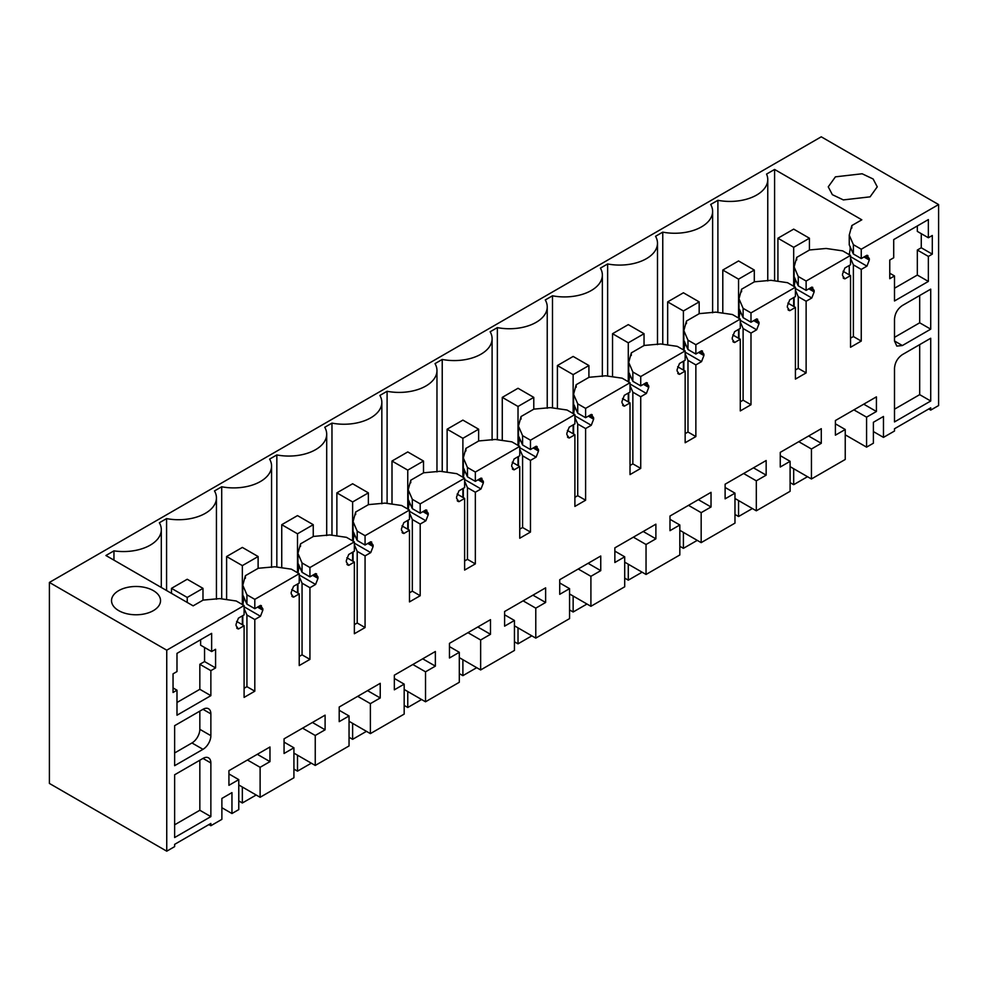 <?xml version="1.0" encoding="UTF-8"?>
<svg xmlns="http://www.w3.org/2000/svg" width="988" height="988" viewBox="0 0 988 988"><rect width="100%" height="100%" fill="white"/><g stroke="black" fill="none" stroke-linecap="round" stroke-linejoin="round"><path stroke-width="1.48" d="M866.575 447.144L866.575 417.171L876.418 411.49L876.418 396.855L835.391 420.542L835.391 435.177L845.234 429.496L845.234 459.469L811.444 478.97L811.444 449.009L821.287 443.316L821.287 428.681L780.261 452.368L780.261 467.015L790.104 461.322L790.104 491.295L756.314 510.808L756.314 480.835L766.157 475.154L766.157 460.519L725.118 484.206L725.118 498.841L734.973 493.16L734.973 523.121L701.171 542.634L701.171 512.661L711.027 506.98L711.027 492.345L669.988 516.032L669.988 530.667L679.83 524.986L679.83 554.96L646.041 574.46L646.041 544.499L655.884 538.818L655.884 524.171L614.857 547.858L614.857 562.505L624.7 556.812L624.7 586.786L590.91 606.299L590.91 576.325L600.753 570.644L600.753 556.009L559.727 579.697L559.727 594.331L569.57 588.65L569.57 618.611L535.78 638.125L535.78 608.151L545.623 602.47L545.623 587.835L504.596 611.523L504.596 626.157L514.439 620.476L514.439 650.45L497.544 660.206L480.65 669.95L480.65 639.989L490.493 634.308L490.493 619.661L449.466 643.349L449.466 657.996L459.309 652.302L459.309 682.276L425.519 701.789L425.519 671.815L435.362 666.134L435.362 651.5L394.336 675.187L394.336 689.822L404.178 684.141L404.178 714.102L370.389 733.615L370.389 703.641L380.232 697.96L380.232 683.326L339.205 707.013L339.205 721.648L349.048 715.967L349.048 745.94L332.153 755.697L315.246 765.441L315.246 735.48L325.101 729.799L325.101 715.151L284.062 738.839L284.062 753.486L293.918 747.793L293.918 777.766L260.116 797.279L260.116 767.306L269.971 761.625L269.971 746.99L228.932 770.677L228.932 785.312L238.775 779.631L238.775 809.592L231.958 813.532L231.958 792.611L221.88 798.44L221.88 819.348L210.864 825.721L210.864 823.449L174.629 844.357L174.629 846.63L166.75 851.187L166.75 650.19L244.098 605.545L244.098 614.869L238.429 618.142L236.058 624.243L236.058 625.639L238.429 628.998L244.098 625.725L244.098 697.392L254.805 691.205L254.805 619.538L260.474 616.265L262.845 610.176L262.845 608.781L260.474 605.409L254.805 608.694L254.805 599.358L299.228 573.707L299.228 583.044L293.56 586.316L291.188 592.405L291.188 593.813L293.56 597.172L299.228 593.899L299.228 665.566L309.936 659.379L309.936 587.712L315.604 584.439L317.975 578.351L317.975 576.943L315.604 573.583L309.936 576.856L309.936 567.532L354.359 541.881L354.359 551.218L348.69 554.49L346.331 560.579L346.331 561.974L348.69 565.346L354.359 562.061L354.359 633.74L365.066 627.553L365.066 555.886L370.735 552.613L373.106 546.525L373.106 545.117L370.735 541.757L365.066 545.03L365.066 535.694L409.489 510.055L409.489 519.379L403.82 522.652L401.461 528.741L401.461 530.148L403.82 533.508L409.489 530.235L409.489 601.902L420.196 595.715L420.196 524.048L425.877 520.775L428.236 514.686L428.236 513.291L425.877 509.919L420.196 513.204L420.196 503.868L464.619 478.217L464.619 487.553L458.951 490.826L456.592 496.915L456.592 498.323L458.951 501.682L464.619 498.409L464.619 570.076L475.339 563.889L475.339 492.222L481.008 488.949L483.367 482.86L483.367 481.452L481.008 478.093L475.339 481.366L475.339 472.042L519.75 446.391L519.75 455.727L514.081 459L511.722 465.089L511.722 466.484L514.081 469.856L519.75 466.571L519.75 538.238L530.47 532.063L530.47 460.396L536.138 457.123L538.497 451.022L538.497 449.626L536.138 446.267L530.47 449.54L530.47 440.203L574.893 414.565L574.893 423.889L569.212 427.162L566.853 433.25L566.853 434.658L569.212 438.017L574.893 434.745L574.893 506.412L585.6 500.224L585.6 428.557L591.269 425.285L593.627 419.196L593.627 417.801L591.269 414.429L585.6 417.714L585.6 408.377L630.023 382.726L630.023 392.063L624.342 395.336L621.983 401.424L621.983 402.832L624.342 406.192L630.023 402.919L630.023 474.586L640.73 468.398L640.73 396.731L646.399 393.459L648.758 387.37L648.758 385.962L646.399 382.603L640.73 385.876L640.73 376.539L685.153 350.901L685.153 360.237L679.485 363.51L677.113 369.598L677.113 370.994L679.485 374.366L685.153 371.08L685.153 442.748L695.861 436.573L695.861 364.905L701.529 361.633L703.901 355.532L703.901 354.136L701.529 350.777L695.861 354.05L695.861 344.713L740.284 319.075L740.284 328.399L734.615 331.672L732.244 337.76L732.244 339.168L734.615 342.527L740.284 339.255L740.284 410.922L750.991 404.734L750.991 333.067L756.66 329.794L759.031 323.706L759.031 322.31L756.66 318.939L750.991 322.224L750.991 312.887L795.414 287.236L795.414 296.573L789.745 299.846L787.387 305.934L787.387 307.342L789.745 310.701L795.414 307.429L795.414 379.096L806.122 372.908L806.122 301.241L811.803 297.968L814.161 291.88L814.161 290.472L811.803 287.113L806.122 290.386L806.122 281.049L850.545 255.41L850.545 264.747L844.876 268.02L842.517 274.108L842.517 275.504L844.876 278.863L850.545 275.59L850.545 347.257L861.252 341.082L861.252 269.415L866.933 266.143L869.292 260.042L869.292 258.646L866.933 255.287L861.252 258.56L861.252 249.223L938.6 204.565L938.6 405.562L930.721 410.106L930.721 407.834L894.498 428.755L894.498 431.027L883.47 437.388L883.47 416.467L873.392 422.284L873.392 443.204L866.575 447.144L845.234 434.819M867.909 255.583L866.933 255.287M843.9 278.567L843.147 277.875M812.778 287.409L811.803 287.113M788.77 310.393L788.016 309.701M757.635 319.248L756.66 318.939M733.639 342.231L732.886 341.527M702.505 351.073L701.529 350.777M678.509 374.057L677.756 373.365M647.375 382.899L646.399 382.603M623.366 405.883L622.625 405.191M592.244 414.738L591.269 414.429M568.236 437.721L567.483 437.017M537.114 446.564L536.138 446.267M513.105 469.547L512.352 468.855M481.983 478.39L481.008 478.093M457.975 501.385L457.222 500.681M426.853 510.228L425.877 509.919M402.845 533.211L402.091 532.507M371.71 542.054L370.735 541.757M347.714 565.037L346.961 564.346M316.58 573.88L315.604 573.583M292.584 596.876L291.831 596.172M261.45 605.718L260.474 605.409M237.453 628.701L236.7 627.998M210.864 695.663L176.988 715.213L176.988 690.204L173.048 692.477L173.048 673.841L176.988 671.568L176.988 653.377L211.642 633.37L211.642 651.561L215.582 649.289L215.582 667.925L210.864 670.654L210.864 695.663L199.835 689.303L176.988 702.493M202.985 709.31A11.14 6.434 -60 0 1 208.554 708.754A11.14 6.434 -60 0 1 210.864 713.855L210.864 735.677A11.14 6.434 -60 0 1 202.985 749.324L174.629 765.688L174.629 725.674L202.985 709.31L210.864 713.855M902.365 354.63C897.586 357.928 894.967 362.473 894.498 368.277L894.498 421.925L930.721 401.017L930.721 338.254L902.365 354.63M902.365 305.514C897.586 308.812 894.967 313.357 894.498 319.161L894.498 340.984L896.795 346.084L902.365 345.541L930.721 329.165L930.721 289.151L902.365 305.514M932.302 254.138L932.302 235.49L928.362 237.762L928.362 219.583L893.708 239.59L893.708 257.769L889.768 260.042L889.768 278.69L894.498 275.961L894.498 300.969L928.362 281.419L928.362 256.411L932.302 254.138L921.273 247.766L921.273 233.674M174.629 837.54L174.629 774.79L202.985 758.414A11.14 6.434 -60 0 1 208.554 757.87A11.14 6.434 -60 0 1 210.864 762.971L210.864 816.619L174.629 837.54M866.575 417.171L853.891 409.859M811.444 478.97L790.104 466.657M845.234 429.496L835.391 423.815M876.418 411.49L863.747 404.178M883.47 437.388L873.392 431.571M928.757 408.97L930.721 410.106M938.6 204.565L821.25 136.813L49.4 582.438L49.4 783.435L166.75 851.187M166.75 650.19L49.4 582.438M244.098 605.545L236.218 600.988L219.682 598.605L203.108 600.099L193.142 605.854L105.914 555.503L113.953 550.859L113.953 560.147M861.252 249.223L853.385 244.678L849.248 235.132L851.829 225.56L861.808 219.805L774.592 169.454L766.552 174.086A37.865 21.86 180 0 1 767.762 179.557A37.865 21.86 180 0 1 717.893 200.305L710.681 204.467A37.865 21.86 180 0 1 712.62 211.395A37.865 21.86 180 0 1 662.763 232.131L655.538 236.293A37.865 21.86 180 0 1 657.489 243.221A37.865 21.86 180 0 1 607.632 263.957L600.408 268.131A37.865 21.86 180 0 1 602.359 275.047A37.865 21.86 180 0 1 552.49 295.795L545.277 299.957A37.865 21.86 180 0 1 547.229 306.885A37.865 21.86 180 0 1 497.359 327.621L490.147 331.783A37.865 21.86 180 0 1 492.098 338.711A37.865 21.86 180 0 1 442.229 359.447L435.016 363.621A37.865 21.86 180 0 1 436.968 370.537A37.865 21.86 180 0 1 387.098 391.285L379.886 395.447A37.865 21.86 180 0 1 381.837 402.375A37.865 21.86 180 0 1 331.968 423.111L324.756 427.273A37.865 21.86 180 0 1 326.695 434.201A37.865 21.86 180 0 1 276.838 454.937L269.613 459.111A37.865 21.86 180 0 1 271.564 466.04A37.865 21.86 180 0 1 221.707 486.775L214.482 490.937A37.865 21.86 180 0 1 216.434 497.866A37.865 21.86 180 0 1 166.577 518.601L159.352 522.763A37.865 21.86 180 0 1 161.303 529.692A37.865 21.86 180 0 1 113.953 550.859M118.708 590.626A24.502 14.153 180 0 1 145.409 587.564A24.502 14.153 180 0 1 160.538 600.63A24.502 14.153 180 0 1 153.362 610.633A24.502 14.153 180 0 1 126.662 613.696A24.502 14.153 180 0 1 111.533 600.63A24.502 14.153 180 0 1 118.708 590.626M835.428 176.84L828.253 186.831L832.365 194.685L843.357 199.909L870.082 196.847L877.258 186.843L873.133 178.989L862.141 173.777L835.428 176.84M861.252 258.56L853.385 254.015L853.385 244.678M849.248 235.132L849.248 244.876L853.385 254.015M851.57 249.816L850.174 249.013L850.125 246.469M850.545 256.682L866.933 266.143M850.174 249.013L849.248 254.904M850.545 258.313L853.385 264.858L861.252 269.415M861.252 341.082L853.385 336.538L853.385 264.858M853.385 336.538L850.545 338.168M850.545 275.59L843.048 271.268M850.545 255.41L842.665 250.866L826.129 248.47L809.567 249.964L796.699 257.399L796.699 259.968M806.122 281.049L798.255 276.504L794.117 266.958L796.699 257.399M806.122 290.386L798.255 285.841L798.255 276.504M794.117 266.958L794.117 276.702L798.255 285.841M796.427 281.642L795.044 280.839L794.982 278.307M795.414 288.508L811.803 297.968M795.044 280.839L794.117 286.73M795.414 290.151L798.255 296.696L806.122 301.241M806.122 372.908L798.255 368.363L798.255 296.696M798.255 368.363L795.414 369.994M795.414 307.429L787.918 303.094M795.414 287.236L787.535 282.692L770.998 280.308L754.437 281.802L741.568 289.225L741.568 291.806M750.991 312.887L743.112 308.342L738.987 298.784L741.568 289.225M750.991 322.224L743.112 317.667L743.112 308.342M738.987 298.784L738.987 308.528L743.112 317.667M741.296 313.468L739.913 312.677L739.851 310.133M740.284 320.334L756.66 329.794M739.913 312.677L738.987 318.556M740.284 321.977L743.112 328.522L750.991 333.067M750.991 404.734L743.112 400.189L743.112 328.522M743.112 400.189L740.284 401.832M740.284 339.255L732.787 334.932M740.284 319.075L732.404 314.517L715.868 312.134L699.306 313.628L686.438 321.051L686.438 323.632M695.861 344.713L687.981 340.168L683.844 330.622L686.438 321.051M695.861 354.05L687.981 349.505L687.981 340.168M683.844 330.622L683.844 340.366L687.981 349.505M686.166 345.306L684.783 344.503L684.721 341.959M685.153 352.173L701.529 361.633M684.783 344.503L683.844 350.394M685.153 353.803L687.981 360.348L695.861 364.905M695.861 436.573L687.981 432.028L687.981 360.348M687.981 432.028L685.153 433.658M685.153 371.08L677.657 366.758M685.153 350.901L677.274 346.356L660.737 343.96L644.164 345.454L631.307 352.889L631.307 355.458M640.73 376.539L632.851 371.994L628.714 362.448L631.307 352.889M640.73 385.876L632.851 381.331L632.851 371.994M628.714 362.448L628.714 372.192L632.851 381.331M631.036 377.132L629.652 376.329L629.591 373.797M630.023 383.999L646.399 393.459M629.652 376.329L628.714 382.22M630.023 385.641L632.851 392.187L640.73 396.731M640.73 468.398L632.851 463.854L632.851 392.187M632.851 463.854L630.023 465.484M630.023 402.919L622.526 398.584M630.023 382.726L622.144 378.182L605.595 375.798L589.033 377.293L576.177 384.715L576.177 387.296M585.6 408.377L577.721 403.833L573.583 394.274L576.177 384.715M585.6 417.714L577.721 413.157L577.721 403.833M573.583 394.274L573.583 404.018L577.721 413.157M575.905 408.958L574.522 408.168L574.46 405.623M574.893 415.825L591.269 425.285M574.522 408.168L573.583 414.046M574.893 417.467L577.721 424.013L585.6 428.557M585.6 500.224L577.721 495.68L577.721 424.013M577.721 495.68L574.893 497.322M574.893 434.745L567.396 430.422M574.893 414.565L567.013 410.008L550.464 407.624L533.903 409.118L521.047 416.541L521.047 419.122M530.47 440.203L522.59 435.659L518.453 426.112L521.047 416.541M530.47 449.54L522.59 444.995L522.59 435.659M518.453 426.112L518.453 435.856L522.59 444.995M520.775 440.796L519.392 439.993L519.33 437.449M519.75 447.663L536.138 457.123M519.392 439.993L518.453 445.884M519.75 449.293L522.59 455.839L530.47 460.396M530.47 532.063L522.59 527.518L522.59 455.839M522.59 527.518L519.75 529.148M519.75 466.571L512.253 462.248M519.75 446.391L511.883 441.846L495.334 439.45L478.772 440.944L465.904 448.379L465.904 450.948M475.339 472.042L467.46 467.485L463.323 457.938L465.904 448.379M475.339 481.366L467.46 476.821L467.46 467.485M463.323 457.938L463.323 467.682L467.46 476.821M465.644 472.622L464.249 471.819L464.199 469.288M464.619 479.489L481.008 488.949M464.249 471.819L463.323 477.71M464.619 481.131L467.46 487.677L475.339 492.222M475.339 563.889L467.46 559.344L467.46 487.677M467.46 559.344L464.619 560.974M464.619 498.409L457.123 494.074M464.619 478.217L456.752 473.672L440.203 471.288L423.642 472.783L410.773 480.205L410.773 482.786M420.196 503.868L412.329 499.323L408.192 489.764L410.773 480.205M420.196 513.204L412.329 508.647L412.329 499.323M408.192 489.764L408.192 499.508L412.329 508.647M410.514 504.448L409.118 503.658L409.057 501.114M409.489 511.315L425.877 520.775M409.118 503.658L408.192 509.536M409.489 512.957L412.329 519.503L420.196 524.048M420.196 595.715L412.329 591.17L412.329 519.503M412.329 591.17L409.489 592.812M409.489 530.235L401.993 525.912M409.489 510.055L401.61 505.498L385.073 503.114L368.512 504.609L355.643 512.031L355.643 514.612M365.066 535.694L357.199 531.149L353.062 521.602L355.643 512.031M365.066 545.03L357.199 540.485L357.199 531.149M353.062 521.602L353.062 531.346L357.199 540.485M355.371 536.286L353.988 535.484L353.926 532.952M354.359 543.153L370.735 552.613M353.988 535.484L353.062 541.375M354.359 544.783L357.199 551.341L365.066 555.886M365.066 627.553L357.199 623.008L357.199 551.341M357.199 623.008L354.359 624.638M354.359 562.061L346.862 557.738M354.359 541.881L346.479 537.336L329.943 534.94L313.381 536.435L300.513 543.869L300.513 546.438M309.936 567.532L302.056 562.975L297.931 553.428L300.513 543.869M309.936 576.856L302.056 572.311L302.056 562.975M297.931 553.428L297.931 563.172L302.056 572.311M300.241 568.112L298.858 567.31L298.796 564.778M299.228 574.979L315.604 584.439M298.858 567.31L297.931 573.201M299.228 576.621L302.056 583.167L309.936 587.712M309.936 659.379L302.056 654.834L302.056 583.167M302.056 654.834L299.228 656.464M299.228 593.899L291.732 589.564M299.228 573.707L291.349 569.162L274.812 566.779L258.251 568.273L245.382 575.695L245.382 578.276M254.805 599.358L246.926 594.813L242.789 585.254L245.382 575.695M254.805 608.694L246.926 604.137L246.926 594.813M242.789 585.254L242.789 594.998L246.926 604.137M245.11 599.938L243.727 599.148L243.666 596.604M244.098 606.805L260.474 616.265M243.727 599.148L242.789 605.027M244.098 608.447L246.926 614.993L254.805 619.538M254.805 691.205L246.926 686.66L246.926 614.993M246.926 686.66L244.098 688.303M244.098 625.725L236.601 621.403M208.888 824.585L210.864 825.721M231.958 813.532L221.88 807.715M238.775 779.631L228.932 773.937M269.971 761.625L257.288 754.301M260.116 767.306L247.445 759.994M260.116 797.279L238.775 784.954M293.918 747.793L284.062 742.111M325.101 729.799L312.418 722.475M315.246 735.48L302.575 728.156M315.246 765.441L293.918 753.128M349.048 715.967L339.205 710.286M380.232 697.96L367.548 690.649M370.389 703.641L357.705 696.33M370.389 733.615L349.048 721.289M404.178 684.141L394.336 678.447M435.362 666.134L422.679 658.811M425.519 671.815L412.836 664.504M425.519 701.789L404.178 689.463M459.309 652.302L449.466 646.621M490.493 634.308L477.822 626.985M480.65 639.989L467.966 632.666M480.65 669.95L459.309 657.638M514.439 620.476L504.596 614.795M545.623 602.47L532.952 595.159M535.78 608.151L523.109 600.84M535.78 638.125L514.439 625.799M569.57 588.65L559.727 582.957M600.753 570.644L588.082 563.321M590.91 576.325L578.239 569.002M590.91 606.299L569.57 593.973M624.7 556.812L614.857 551.131M655.884 538.818L643.213 531.495M646.041 544.499L633.37 537.176M646.041 574.46L624.7 562.147M679.83 524.986L669.988 519.305M711.027 506.98L698.343 499.669M701.171 512.661L688.5 505.35M701.171 542.634L679.83 530.309M734.973 493.16L725.118 487.467M766.157 475.154L753.474 467.83M756.314 480.835L743.631 473.511M756.314 510.808L734.973 498.483M790.104 461.322L780.261 455.641M821.287 443.316L808.604 436.004M811.444 449.009L798.761 441.685M176.988 690.204L173.048 687.932M200.613 639.73L200.613 645.189L211.642 651.561M204.553 647.461L204.553 661.565L199.835 664.294L199.835 689.303M215.582 667.925L204.553 661.565M210.864 670.654L199.835 664.294M199.835 711.125L199.835 729.317A11.14 6.434 -60 0 1 191.956 742.964L174.629 752.967M930.721 401.017L919.692 394.644L919.692 344.627M894.498 409.193L919.692 394.644M930.721 329.165L919.692 322.804L919.692 295.511M894.498 337.353L919.692 322.804M928.362 256.411L917.333 250.038L921.273 247.766M928.362 281.419L917.333 275.059L917.333 250.038M894.498 288.237L917.333 275.059M894.498 275.961L889.768 273.231M928.362 237.762L917.333 231.402L917.333 225.943M199.835 760.241L199.835 810.259L174.629 824.807M210.864 816.619L199.835 810.259M166.577 518.601L166.577 590.515M221.707 486.775L221.707 598.901M276.838 454.937L276.838 567.063M331.968 423.111L331.968 535.237M387.098 391.285L387.098 503.411M442.229 359.447L442.229 471.572M497.359 327.621L497.359 439.746M552.49 295.795L552.49 407.921M607.632 263.957L607.632 376.082M662.763 232.131L662.763 344.256M717.893 200.305L717.893 312.43M774.592 169.454L774.592 280.827M851.829 225.56L851.829 228.142M849.248 274.849L849.248 265.488M794.117 306.675L794.117 297.326M738.987 338.501L738.987 329.152M683.844 370.339L683.844 360.978M628.714 402.165L628.714 392.816M573.583 433.991L573.583 424.642M518.453 465.83L518.453 456.468M463.323 497.656L463.323 488.307M408.192 529.482L408.192 520.133M353.062 561.32L353.062 551.959M297.931 593.146L297.931 583.797M242.789 624.972L242.789 615.623M793.685 229.13L777.927 238.219L793.685 247.321L809.431 238.219L793.685 229.13M777.927 238.219L777.927 281.308M793.685 247.321L793.685 286.236M793.685 297.573L793.685 306.428M793.685 468.72L793.685 484.676L807.505 476.698M790.104 482.613L793.685 484.676M809.431 238.219L809.431 250.038M738.555 260.956L722.796 270.045L738.555 279.147L754.301 270.045L738.555 260.956M722.796 270.045L722.796 313.134M738.555 279.147L738.555 318.074M738.555 329.399L738.555 338.254M738.555 500.558L738.555 516.514L752.374 508.536M734.973 514.439L738.555 516.514M754.301 270.045L754.301 281.876M683.412 292.781L667.666 301.883L683.412 310.973L699.171 301.883L683.412 292.781M667.666 301.883L667.666 344.96M683.412 310.973L683.412 349.9M683.412 361.238L683.412 370.08M683.412 532.384L683.412 548.34L697.244 540.362M679.83 546.278L683.412 548.34M699.171 301.883L699.171 313.702M628.282 324.62L612.535 333.709L628.282 342.811L644.04 333.709L628.282 324.62M612.535 333.709L612.535 376.799M628.282 342.811L628.282 381.726M628.282 393.063L628.282 401.918M628.282 564.21L628.282 580.166L642.101 572.188M624.7 578.104L628.282 580.166M644.04 333.709L644.04 345.528M573.151 356.446L557.405 365.535L573.151 374.637L588.91 365.535L573.151 356.446M557.405 365.535L557.405 408.624M573.151 374.637L573.151 413.564M573.151 424.889L573.151 433.744M573.151 596.048L573.151 612.004L586.971 604.026M569.57 609.929L573.151 612.004M588.91 365.535L588.91 377.367M518.021 388.272L502.275 397.374L518.021 406.463L533.779 397.374L518.021 388.272M502.275 397.374L502.275 440.45M518.021 406.463L518.021 445.39M518.021 456.728L518.021 465.57M518.021 627.874L518.021 643.83L531.84 635.852M514.439 641.768L518.021 643.83M533.779 397.374L533.779 409.193M462.89 420.11L447.132 429.2L462.89 438.302L478.637 429.2L462.89 420.11M447.132 429.2L447.132 472.289M462.89 438.302L462.89 477.216M462.89 488.554L462.89 497.409M462.89 659.7L462.89 675.656L476.71 667.678M459.309 673.594L462.89 675.656M478.637 429.2L478.637 441.019M407.76 451.936L392.001 461.038L407.76 470.127L423.506 461.038L407.76 451.936M392.001 461.038L392.001 504.115M407.76 470.127L407.76 509.055M407.76 520.38L407.76 529.235M407.76 691.538L407.76 707.494L421.58 699.516M404.178 705.42L407.76 707.494M423.506 461.038L423.506 472.857M352.63 483.762L336.871 492.864L352.63 501.953L368.376 492.864L352.63 483.762M336.871 492.864L336.871 535.941M352.63 501.953L352.63 540.881M352.63 552.218L352.63 561.061M352.63 723.364L352.63 739.32L366.449 731.342M349.048 737.258L352.63 739.32M368.376 492.864L368.376 504.683M297.499 515.6L281.741 524.69L297.499 533.792L313.245 524.69L297.499 515.6M281.741 524.69L281.741 567.779M297.499 533.792L297.499 572.707M297.499 584.044L297.499 592.899M297.499 755.19L297.499 771.146L311.319 763.168M293.918 769.084L297.499 771.146M313.245 524.69L313.245 536.509M242.356 547.426L226.61 556.528L242.356 565.618L258.115 556.528L242.356 547.426M226.61 556.528L226.61 599.605M242.356 565.618L242.356 604.545M242.356 615.87L242.356 624.725M242.356 787.028L242.356 802.985L256.188 795.007M238.775 800.91L242.356 802.985M258.115 556.528L258.115 568.347M187.226 579.252L171.48 588.354L187.226 597.444L202.985 588.354L187.226 579.252M171.48 588.354L171.48 593.356M187.226 597.444L187.226 602.445M202.985 588.354L202.985 600.173M865.204 256.287L869.292 258.646M869.292 260.042L863.981 256.979M810.061 288.113L814.161 290.472M814.161 291.88L808.851 288.817M754.931 319.939L759.031 322.31M759.031 323.706L753.721 320.643M699.8 351.777L703.901 354.136M703.901 355.532L698.59 352.469M644.67 383.603L648.758 385.962M648.758 387.37L643.46 384.307M589.54 415.429L593.627 417.801M593.627 419.196L588.329 416.133M534.409 447.268L538.497 449.626M538.497 451.022L533.187 447.959M479.279 479.094L483.367 481.452M483.367 482.86L478.056 479.798M424.148 510.92L428.236 513.291M428.236 514.686L422.926 511.623M369.006 542.758L373.106 545.117M373.106 546.525L367.795 543.449M313.875 574.584L317.975 576.943M317.975 578.351L312.665 575.288M258.745 606.41L262.845 608.781M262.845 610.176L257.535 607.114M210.864 735.677L199.835 729.317M202.985 749.324L191.956 742.964M902.365 345.541L894.498 340.984M210.864 762.971L202.985 758.414M161.303 587.477L161.303 529.692M216.434 599.234L216.434 497.866M271.564 567.396L271.564 466.04M326.695 535.57L326.695 434.201M381.837 503.744L381.837 402.375M436.968 471.906L436.968 370.537M492.098 440.08L492.098 338.711M547.229 408.254L547.229 306.885M602.359 376.416L602.359 275.047M657.489 344.59L657.489 243.221M712.62 312.764L712.62 211.395M767.762 280.925L767.762 179.557"/></g></svg>
